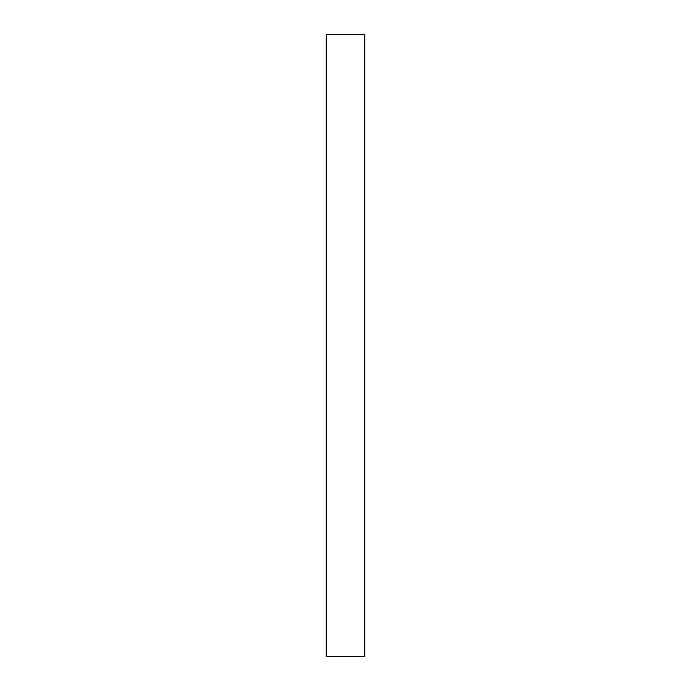 <?xml version="1.0" encoding="UTF-8"?>
<svg xmlns="http://www.w3.org/2000/svg" width="691" height="691" viewBox="0 0 691 691"><rect width="100%" height="100%" fill="white"/><g stroke="black" fill="none" stroke-linecap="round" stroke-linejoin="round"><path stroke-width="1.04" d="M326.221 34.55L326.221 656.45L364.779 656.45L364.779 34.55L326.221 34.55"/></g></svg>
